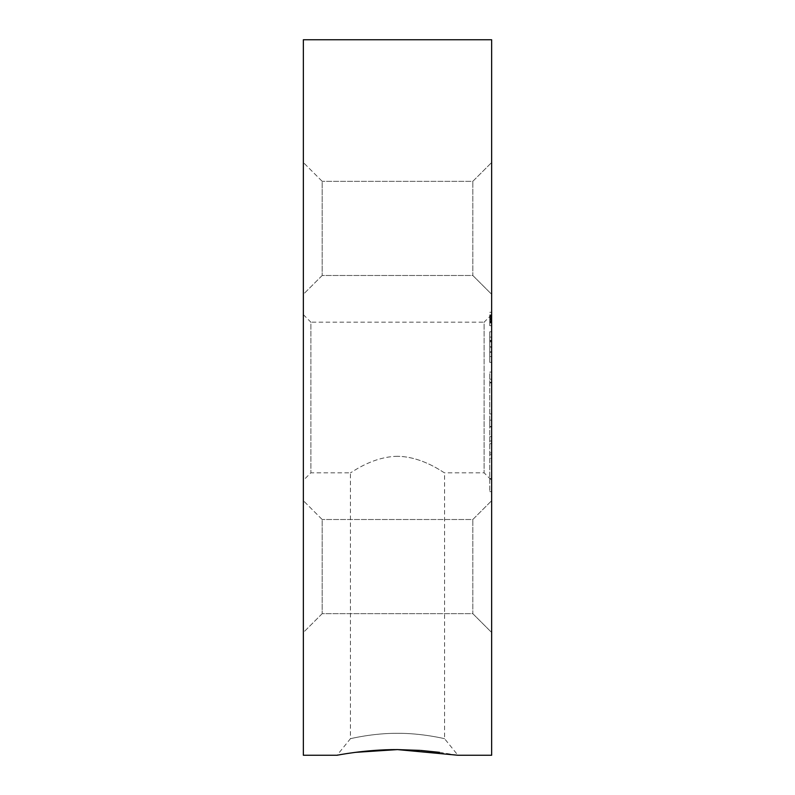 <?xml version="1.0" encoding="UTF-8"?>
<svg xmlns="http://www.w3.org/2000/svg" width="795" height="795" viewBox="0 0 795 795"><rect width="100%" height="100%" fill="white"/><g stroke="black" fill="none" stroke-linecap="round" stroke-linejoin="round"><path stroke-width="0.6" stroke-dasharray="3.98 2.98" d="M355.236 752.368L349.8 753.133M347.157 753.531L337.07 755.25L350.426 738.704L350.426 472.816L310.885 472.816L303.352 480.349L303.352 314.651L303.352 480.349M397.5 733.308C422.513 733.139 445.389 738.913 444.574 738.704C445.379 738.903 422.423 733.129 397.5 733.308C422.513 733.139 445.389 738.913 444.574 738.704C445.379 738.903 422.423 733.129 397.5 733.308C372.626 733.129 349.601 738.903 350.426 738.704C349.571 738.913 372.557 733.139 397.45 733.308L397.5 733.308C372.626 733.129 349.601 738.903 350.426 738.704C349.571 738.913 372.557 733.139 397.45 733.308M303.352 314.651L310.885 322.184L310.885 472.816L310.885 322.184L484.115 322.184L484.115 472.816L484.115 322.184L491.648 314.651L491.648 480.349L491.648 314.651M439.526 752.338L457.93 755.25L444.574 738.704L444.574 472.816C444.475 473.492 423.437 456.668 397.5 456.29C423.407 456.648 444.554 473.542 444.574 472.816L484.115 472.816L491.648 480.349M322.184 613.66L303.352 632.492L303.352 500.691L303.352 632.492L303.352 500.691L303.352 632.492L322.184 613.66L322.184 519.513L303.352 500.691L322.184 519.513L322.184 613.66L322.184 519.513L322.184 613.66L472.816 613.66L491.648 632.492L491.648 500.691L491.648 632.492L491.648 500.691L491.648 632.492L472.816 613.66L472.816 519.513L491.648 500.691L472.816 519.513L322.184 519.513L472.816 519.513L472.816 613.66L472.816 519.513L472.816 613.66L322.184 613.66M322.184 275.487L303.352 294.309L303.352 162.508L303.352 294.309L303.352 162.508L303.352 294.309L322.184 275.487L322.184 181.339L303.352 162.508L322.184 181.339L322.184 275.487L322.184 181.339L322.184 275.487L472.816 275.487L491.648 294.309L491.648 162.508L491.648 294.309L491.648 162.508L491.648 294.309L472.816 275.487L472.816 181.339L491.648 162.508L472.816 181.339L322.184 181.339L472.816 181.339L472.816 275.487L472.816 181.339L472.816 275.487L322.184 275.487M397.5 456.29C371.593 456.658 350.446 473.532 350.426 472.816C350.486 473.512 371.533 456.678 397.5 456.29M491.648 382.912L491.648 478.312L491.648 458.268L489.76 458.387L491.648 458.268L491.648 382.912L489.76 382.912L489.76 372.08L491.648 372.08L491.648 491.648L491.648 372.08L489.76 372.08L489.76 382.335L491.648 382.335M491.648 352.255L491.648 331.783L491.648 352.255L489.76 352.255L489.76 331.783L491.648 331.783L491.648 362.371L491.648 331.783L491.648 362.371L491.648 331.783L491.648 351.837L491.648 331.783L491.648 351.837L491.648 331.783L489.76 331.783L489.76 351.837L489.76 331.783L489.76 341.81L489.76 331.783L491.648 331.783L489.76 331.783L489.76 362.371L491.648 362.371L489.76 362.371L489.76 331.783L491.648 331.783L489.76 331.783L489.76 351.837L491.648 351.837L491.648 337.229L491.648 351.837L489.76 351.837L489.76 337.229L491.648 337.229M489.76 316.052L489.76 322.969L491.648 322.969L491.648 312.296L491.648 325.672L491.648 314.87L491.648 322.969L489.76 322.969L489.76 319.043L491.648 319.043L491.648 314.999L491.648 319.043L489.76 319.043L489.76 316.052L491.648 316.052M491.648 39.75L491.648 755.25M303.352 39.75L303.352 755.25M420.893 750.45L420.138 750.391M489.76 320.971L489.76 314.87L489.76 322.969L489.76 314.87L489.76 322.969L489.76 314.87L489.76 322.71L491.648 322.71L489.76 322.71L491.648 322.71L489.76 322.71L491.648 322.71L489.76 322.71L491.648 322.71L489.76 322.71L491.648 322.71L489.76 322.71L491.648 322.71L489.76 322.71L491.648 322.71L489.76 322.71L491.648 322.71L489.76 322.71L491.648 322.71L489.76 322.71L491.648 322.71L489.76 322.71L491.648 322.71L489.76 322.71L489.76 315.128L491.648 315.128L489.76 315.128L491.648 315.128L489.76 315.128L491.648 315.128L489.76 315.128L491.648 315.128L489.76 315.128L491.648 315.128L489.76 315.128L489.76 320.971L491.648 320.971M489.76 316.837L491.648 316.837L489.76 316.837M489.76 322.333L489.76 315.128L489.76 322.969L489.76 315.128L491.648 315.128L489.76 315.128L491.648 315.128L489.76 315.128L489.76 317.056L491.648 317.056L489.76 317.056L489.76 315.128L491.648 315.128L489.76 315.128L489.76 325.672L491.648 325.672L489.76 325.672L489.76 315.128L491.648 315.128L489.76 315.128L489.76 325.672L491.648 325.672L489.76 325.672L489.76 315.128L491.648 315.128L489.76 315.128L491.648 315.128L489.76 315.128L489.76 317.056L491.648 317.056L489.76 317.056L489.76 315.128L491.648 315.128L489.76 315.128L489.76 321.21L491.648 321.21L489.76 321.22L489.76 321.806L491.648 321.806L491.648 316.022L491.648 321.806L491.648 316.022L491.648 321.806L491.648 316.022L491.648 321.806L489.76 321.806L489.76 318.914L491.648 318.914L489.76 318.914L491.648 318.914L489.76 318.914L491.648 318.914L489.76 318.914L489.76 316.022L491.648 316.022L489.76 316.022L489.76 321.806L491.648 321.806L489.76 321.806L489.76 318.964L491.648 318.964L489.76 318.964L489.76 322.969L491.648 322.969L489.76 322.969L489.76 322.333L491.648 322.333M489.76 315.973L489.76 318.964L489.76 314.999L491.648 314.999L489.76 314.999L489.76 315.973L491.648 315.973M489.76 315.526L491.648 315.526M489.76 312.296L491.648 312.296L489.76 312.296M489.76 321.955L491.648 321.955M489.76 316.152L491.648 316.152L489.76 316.152M489.76 316.579L491.648 316.579M489.76 320.932L491.648 320.912M489.76 314.87L491.648 314.87L489.76 314.87L491.648 314.87L489.76 314.87L489.76 318.914L491.648 318.914L489.76 318.914L491.648 318.914L489.76 318.914L489.76 314.87M489.76 315.923L491.648 315.923M489.76 317.752L491.648 317.752M489.76 322.71L491.648 322.71L489.76 322.71M489.76 316.599L491.648 316.599M489.76 316.022L491.648 316.022L489.76 316.022L489.76 318.914L489.76 316.022M489.76 316.957L491.648 316.957M489.76 317.056L491.648 317.056L489.76 317.056M489.76 315.645L491.648 315.645M489.76 316.499L491.648 316.499M489.76 321.687L489.76 322.969L491.648 322.969L489.76 322.969L489.76 321.687L491.648 321.687M489.76 321.806L489.76 315.128L489.76 321.806L489.76 318.914L489.76 321.806L491.648 321.806M489.76 318.914L491.648 318.914L489.76 318.914M489.76 320.077L491.648 320.077M489.76 320.842L491.648 320.842M489.76 320.057L491.648 320.057M489.76 315.128L491.648 315.128L489.76 315.128M489.76 320.882L491.648 320.882M489.76 321.866L491.648 321.866M489.76 322.969L491.648 322.969M489.76 337.229L489.76 351.837L491.648 351.837L489.76 351.837L491.648 351.837L489.76 351.837L489.76 331.783L489.76 362.371L491.648 362.371L489.76 362.371L491.648 362.371L489.76 362.371L489.76 331.783L491.648 331.783L489.76 331.783L489.76 351.837L489.76 341.81L491.648 341.89L489.76 341.89L489.76 352.255M491.648 337.08L491.648 346.531L491.648 337.08L489.76 337.08L489.76 341.8L489.76 337.08L491.648 337.08M489.76 346.531L491.648 346.531L491.648 341.81L491.648 346.531L489.76 346.531L489.76 341.81L489.76 346.531M489.76 331.783L491.648 331.783M489.76 347.614L489.76 356.558L489.76 347.614L491.648 347.614L491.648 356.558L491.648 347.614L489.76 347.614M489.76 356.558L491.648 356.558L489.76 356.558M489.76 382.335L489.76 478.312L489.76 420.148L489.76 426.905L491.648 426.905M489.76 426.905L489.76 382.912M489.76 420.148L491.648 420.148M489.76 440.977L491.648 440.977M489.76 452.921L491.648 452.921M489.76 478.312L491.648 478.312M489.76 454.661L491.648 454.661M489.76 443.69L491.648 443.69M489.76 436.684L491.648 436.684M489.76 413.937L491.648 413.937M489.76 426.527L491.648 426.527M489.76 372.08L491.648 372.08L489.76 372.08L489.76 491.648L489.76 372.08M489.76 491.648L491.648 491.648L489.76 491.648M489.76 318.318L491.648 318.318M489.76 319.51L491.648 319.51L489.76 319.51M489.76 340.777L491.648 340.777M489.76 340.538L491.648 340.538M489.76 340.429L491.648 340.429M489.76 340.936L491.648 340.936M489.76 341.741L491.648 341.741L489.76 341.741M489.76 341.81L491.648 341.81L489.76 341.8M489.76 341.89L491.648 341.89L489.76 341.89M489.76 341.87L491.648 341.87L489.76 341.87M489.76 352.175L491.648 352.175M489.76 352.046L491.648 352.046M489.76 352.125L491.648 352.125M489.76 379.215L491.648 379.215"/><path stroke-width="1.19" d="M420.138 750.391L397.43 749.596L355.236 752.368M349.8 753.133L347.157 753.531M337.07 755.25C336.285 755.429 365.183 749.437 397.5 749.596L457.93 755.25L491.648 755.25L491.648 39.75L303.352 39.75L303.352 755.25L337.07 755.25M439.526 752.338L420.893 750.45"/></g></svg>

